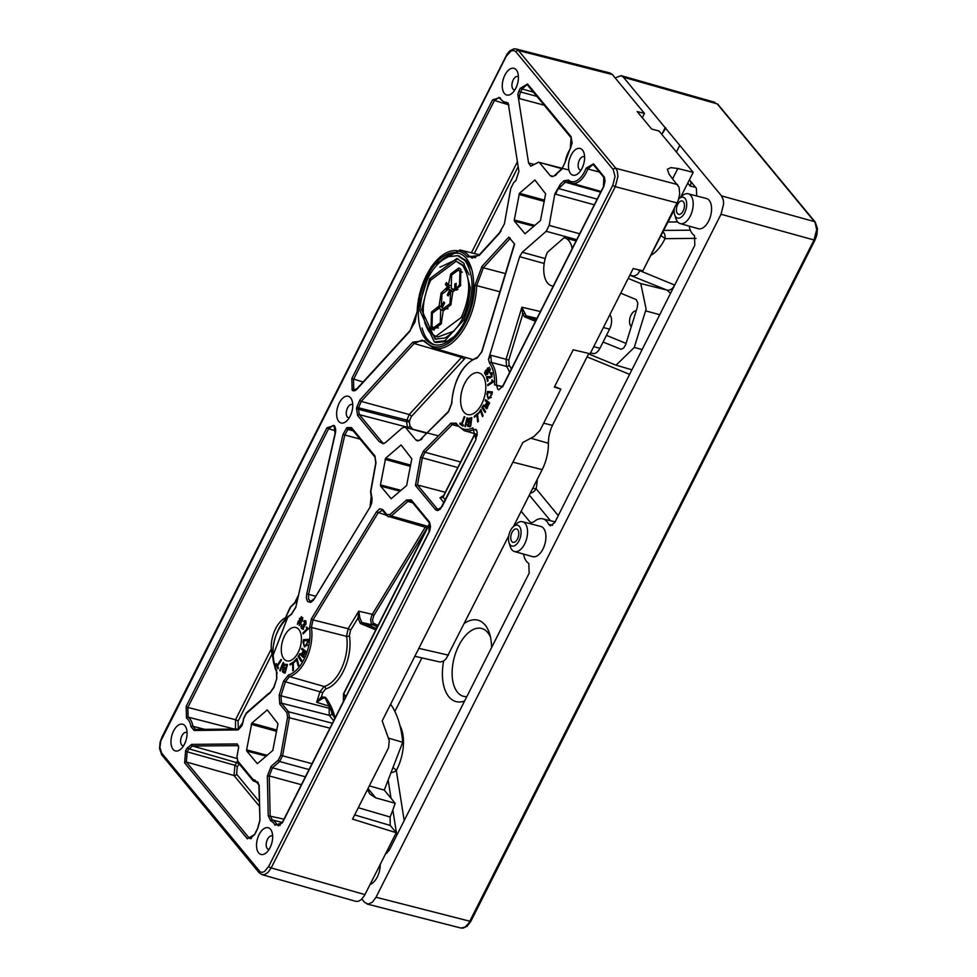 <?xml version="1.0" encoding="UTF-8"?>
<svg xmlns="http://www.w3.org/2000/svg" width="977" height="977" viewBox="0 0 977 977"><rect width="100%" height="100%" fill="white"/><g stroke="black" fill="none" stroke-linecap="round" stroke-linejoin="round"><path stroke-width="1.47" d="M358.303 807.71L390.116 817.016L390.226 825.418L396.247 832.709L352.538 819.117L388.541 747.845L389.249 740.578L382.19 720.904L522.878 442.41L533.943 436.56L540.025 430.393L560.883 389.115L554.362 387.1L573.206 349.79L590.145 353.747L633.181 268.541L642.89 270.812L678.343 200.187L679.674 194.191L679.113 187.437L669.086 174.236L667.376 169.241L670.857 167.629L677.83 168.484L672.713 178.62M674.167 210.006L645.321 265.976M376.438 511.875L311.431 618.795L313.019 619.907L311.407 627.454L346.566 636.345A2.076 1.136 170.2 0 0 349.4 635.709A35.807 19.345 105.1 0 1 325.634 688.932A2.076 1.673 -104.2 0 0 324.169 686.477L289.461 676.597L285.394 681.787L322.728 692.571L321.396 696.857A1.38 1.001 56.9 0 0 322.557 698.396L316.658 702.304L319.992 691.679L324.169 686.477A33.731 18.221 -74.9 0 0 346.566 636.345L348.117 628.699L313.019 619.907L378.038 512.986L382.166 510.324L382.85 510.812A1.38 1.087 -39.6 0 1 382.801 509.628L379.748 508.773L376.438 511.875L386.599 515.343M275.001 825.174A1.38 1.001 153.3 0 1 276.796 824.441A22.508 12.164 -74.9 0 0 272.192 819.862L270.153 815.587L269.273 775.946L272.436 767.812L279.642 761.498L282.622 755.612L289.448 717.57L288.581 711.769L281.461 703.159L280.985 695.807L279.166 695.209L279.752 704.038L286.872 712.648L287.568 717.289L280.729 755.319L278.347 760.033L271.142 766.347L267.356 776.104L268.235 815.746L270.678 820.888A21.115 11.406 105.1 0 1 275.001 825.174L282.365 822.878L429.66 531.024L430.515 526.542L429.587 522.17L411.219 499.87L406.603 499.98L389.994 514.537L386.916 514.61L382.801 509.628M516.296 69.892A13.837 7.474 105.1 0 1 517.749 72.689A13.837 7.474 105.1 0 1 512.217 93.157A13.837 7.474 105.1 0 1 502.923 90.592A13.837 7.474 105.1 0 1 505.976 73.19A13.837 7.474 105.1 0 1 516.296 69.892M350.633 397.847A13.837 7.474 105.1 0 1 352.086 400.631A13.837 7.474 105.1 0 1 346.554 421.111A13.837 7.474 105.1 0 1 337.26 418.535A13.837 7.474 105.1 0 1 340.314 401.144A13.837 7.474 105.1 0 1 350.633 397.847M270.544 829.314A13.837 7.474 105.1 0 1 271.997 832.111A13.837 7.474 105.1 0 1 266.465 852.579A13.837 7.474 105.1 0 1 257.171 850.002A13.837 7.474 105.1 0 1 260.224 832.612A13.837 7.474 105.1 0 1 270.544 829.314M184.971 725.789A13.837 7.474 105.1 0 1 186.424 728.586A13.837 7.474 105.1 0 1 180.892 749.054A13.837 7.474 105.1 0 1 171.61 746.489A13.837 7.474 105.1 0 1 174.663 729.086A13.837 7.474 105.1 0 1 184.971 725.789M582.487 150.043A13.837 7.474 105.1 0 1 583.941 152.827A13.837 7.474 105.1 0 1 578.408 173.308A13.837 7.474 105.1 0 1 569.115 170.731A13.837 7.474 105.1 0 1 572.168 153.328A13.837 7.474 105.1 0 1 582.487 150.043M498.771 234.053L479.17 255.485A1.38 0.806 -137.6 0 1 479.267 254.863L501.067 231.024L498.771 234.053L504.376 223.989L510.763 188.427L513.743 182.54L515.856 180.684L518.909 171.39L508.199 103.061L506.404 102.28A1.38 1.148 90.7 0 0 507.271 103.928L508.907 105.186M579.666 233.784L549.159 225.394L546.192 231.28L576.699 239.67M549.159 225.394L554.838 193.837L560.358 184.262L563.961 180.782L568.516 180.098A20.493 11.077 -74.9 0 0 586.09 168.239L593.527 163.782L604.409 177.24L605.044 181.038L603.847 186.387L502.642 386.794L494.545 384.84A36.674 19.821 -74.9 0 0 489.575 363.224L488.439 359.341L490.894 355.274L506.086 359.28L521.901 307.23L526.151 315.827L536.141 319.943M545.203 258.575L522.255 252.261L519.63 256.695L488.439 359.341M522.255 252.261L546.192 231.28M534.334 164.49L528.581 163.025L530.743 166.212L538.583 162.219L561.873 168.703M528.581 163.025L517.847 94.488A8.304 4.482 105.1 0 1 518.982 91.093A21.115 11.406 -74.9 0 0 520.143 88.394L527.556 83.973L571.215 136.792L570.214 149.029A20.493 11.077 -74.9 0 0 565.085 162.402L561.751 169.351L553.983 176.019L561.909 168.667L565.048 162.609M552.188 176.568A6.912 3.749 104.4 0 1 551.297 175.884A7.413 2.259 26.4 0 0 550.234 175.652L551.956 176.568L553.983 176.019M550.234 175.652L539.78 163.012M383.57 443.631A6.912 3.749 104.4 0 1 382.752 442.972L379.186 441.604L383.045 443.68L385.402 442.666L402.097 428.036L404.747 427.157L426.815 433.324M379.186 441.604L357.619 415.518L356.532 408.777A21.115 11.406 -74.9 0 0 356.739 407.324L359.841 400.033L412.77 342.133L424.543 340.68A49.424 26.709 -74.9 0 0 455.709 336.821A49.424 26.709 -74.9 0 0 474.773 285.724L481.966 266.416L508.797 237.081L514.598 244.091A8.317 4.494 105.1 0 1 514.317 245.203L481.881 351.915L476.861 358.29A36.674 19.821 -74.9 0 0 451.85 403.171L448.443 411.915L419.695 440.212L448.577 411.244L451.594 403.44C453.963 379.174 462.646 363.786 477.655 357.252A1.38 1.111 -104 0 1 477.692 357.252M417.79 440.847A6.912 3.749 104.4 0 1 416.898 440.151A7.511 2.296 26.4 0 0 415.836 439.931L417.533 440.835L419.695 440.212M415.836 439.931L405.943 427.95M466.347 258.465A47.384 25.61 105.1 0 1 468.032 313.69A47.384 25.61 105.1 0 1 433.605 344.563A47.384 25.61 105.1 0 1 421.246 292.135A47.384 25.61 105.1 0 1 458.323 253.055A47.384 25.61 105.1 0 1 466.347 258.465M306.729 593.931L306.436 598.242L307.547 601.453L310.625 602.443L313.226 600.428L370.088 507.075L371.761 502.886L372.066 498.502L370.833 491.516L375.974 462.915L374.924 455.954L351.5 427.621L347.018 427.608A21.115 11.406 105.1 0 1 346.676 427.889L342.976 434.496L306.729 593.931L308.598 594.321L344.832 434.899L347.922 429.392A22.508 12.164 -74.9 0 0 348.288 429.098L352.868 430.381M380.627 486.106L391.179 498.746L406.627 485.508L411.805 458.775L401.083 444.975L385.634 458.213L380.444 484.946L380.627 486.106L400.106 491.211M246.79 751.057L257.342 763.696L272.791 750.458L277.981 723.725L267.258 709.925L251.797 723.163L246.607 749.896L246.79 751.057L266.269 756.161M514.464 221.156L525.015 233.796L540.464 220.558L545.642 193.825L534.92 180.024L519.471 193.263L514.281 219.996L514.464 221.156L533.943 226.261M275.722 664.36L276.235 663.554L277.175 665.386L281.058 659.39L281.437 660.134L277.553 666.119L278.469 667.926L277.944 668.744L275.722 664.36L276.796 664.653M279.727 670.503L283.183 662.443L283.709 662.894L280.252 670.955L279.727 670.503L280.375 670.674M283.196 667.328L284.295 664.238L287.507 664.531L285.064 673.165L282.414 671.7L283.196 667.328L283.989 667.535M290.071 664.971L290.059 663.994L293.295 662.162L293.43 670.405L292.734 670.796L292.611 663.53L290.071 664.971M294.15 662.443L293.943 661.624L296.984 658.278L298.779 665.154L298.132 665.874L296.544 659.805L294.15 662.443M301.209 661.514L298.132 656.397L298.693 655.445L301.771 660.574L301.209 661.514M299.157 654.993L299.646 653.833L301.771 653.625L303.236 650.67L301.514 649.29L301.966 648.215L305.972 651.451L302.98 657.191L301.673 655.994L301.844 654.358L299.157 654.993M304.861 646.762L303.041 642.5L303.493 639.715L308.537 639.349L308.085 642.121L304.14 646.713M303.126 633.902L302.919 632.986L306.863 629.005L306.741 627.039L308.219 628.761L303.126 633.902M304.775 625.195L302.296 629.066L300.892 626.636L301.49 624.706L301.661 627.698L303.151 627.319L303.212 624.535L305.41 622.776L303.676 621.36L304.8 620.542L305.984 622.813L304.372 625.304M302.296 629.066L301.234 628.406L302.357 628.699L302.015 626.941M301.661 627.698L303.322 628.333M303.737 623.998L305.691 623.985M305.972 622.08L304.055 622.068M302.516 620.31L299.121 625.536L299.792 623.131L298.889 622.508L297.35 624.315L298.303 621.042L298.864 621.433L299.866 619.528L299.646 618.319L300.281 618.746L301.392 616.621L300.708 619.052L301.612 619.674L302.723 617.549L302.516 620.31M459.74 423.957L460.106 422.968L461.498 423.884L464.258 416.556L464.82 416.923L462.06 424.25L463.428 425.166L463.061 426.143L459.74 423.957L463.196 425.801M464.918 426.534L467.03 417.814L467.665 417.936L465.553 426.656L464.918 426.534M467.775 421.991L468.447 418.767L471.854 417.582L470.682 426.302L467.665 426.204L468.398 422.662L467.775 421.991L468.899 422.296L468.826 421.026M468.862 426.595L467.665 426.204L468.789 426.509L468.545 424.946M474.358 417.216L474.248 416.312L477.435 413.711L478.376 421.392L477.692 421.954L476.861 415.176L474.358 417.216M478.193 413.943L480.867 409.461L483.09 415.823L482.467 416.617L480.501 411.012L478.193 413.943M485.105 412.538L481.881 407.678L482.43 406.701L485.654 411.573L485.105 412.538M482.797 406.359L483.285 405.199L485.41 405.04L486.888 402.109L485.19 400.68L485.642 399.605L489.611 402.964L486.57 408.655L485.288 407.421L485.471 405.773L482.797 406.359M488.402 398.909L486.912 394.207L487.523 391.435L492.396 391.924L491.785 394.696L488.024 398.836M487.767 385.646L487.706 384.608L491.81 381.909L491.968 379.809L493.067 382.154L487.767 385.646M493.739 381.702L493.031 381.36M487.523 381.36L486.399 376.731L490.955 376.524L491.529 374.313L490.051 373.055L491.26 372.628L492.017 375.827L490.112 378.062L487.291 377.366L488.109 380.737L487.523 381.36M486.399 376.731L492.078 376.829M492.066 373.935L490.271 373.983M490.112 378.062L487.291 377.366M489.599 371.736L487.535 373.129L487.462 374.521L487.034 373.702L485.679 375.266L486.741 373.141L486.106 371.944L484.751 373.519L484.458 372.958L485.923 370.075L486.314 370.808L487.547 369.379L487.621 367.975L488.048 368.805L489.416 367.218L488.341 369.367L488.976 370.552L490.344 368.964L489.599 371.736M283.928 658.901A17.293 9.343 105.1 0 1 283.306 638.75A17.293 9.343 105.1 0 1 295.872 627.49A17.293 9.343 105.1 0 1 300.379 646.615A17.293 9.343 105.1 0 1 286.847 660.879A17.293 9.343 105.1 0 1 283.928 658.901M464.698 383.387A21.616 11.675 105.1 0 1 478.852 372.823A21.616 11.675 105.1 0 1 484.482 396.735A21.616 11.675 105.1 0 1 467.58 414.553A21.616 11.675 105.1 0 1 464.698 383.387M377.977 625.536L373.104 622.984L372.53 619.821L373.886 615.449L372.286 614.338L371.846 615.144L370.625 619.821L371.345 623.778L377.293 626.892M345.614 697.138L343.648 694.769A1.38 1.295 -178.9 0 1 343.623 693.597M259.259 801.604L236.629 774.224L237.228 767.055A2.076 0.928 33.7 0 0 234.932 765.296L234.028 775.53L259.357 806.172M271.044 649.461L235.542 719.731L235.445 729.062M330.544 706.554L329.225 706.163L329.701 704.918M310.527 601.478L308.549 599.023L308.598 594.321L315.571 596.226M415.445 485.484L435.754 509.97L437.647 510.592L440.322 509.139L475.994 439.565L472.819 427.865A36.674 19.821 105.1 0 1 456.174 423.151L450.885 423.224L423.664 450.837L420.476 457.541L415.445 485.484L417.472 484.983L445.292 492.274M442.202 506.465L438.258 509.493L437.073 508.699L417.472 484.983L422.357 457.822L420.476 457.541M572.18 248.61A24.804 13.409 -74.9 0 0 564.596 237.887A24.804 13.409 -74.9 0 0 564.022 237.765L547.328 252.384A24.804 13.409 -74.9 0 0 551.663 285.785A24.804 13.409 -74.9 0 0 553.263 286.041M544.165 105.186L519.556 98.592L517.847 94.488M519.556 98.592A6.912 3.749 105.1 0 1 520.668 92.009L536.898 96.381M479.267 254.863L472.184 258.148L469.094 256.072L475.604 257.696M555.351 175.604L556.78 174.175M597.167 199.137L558.697 188.585A6.912 3.688 -74.7 0 0 555.937 194.276L594.309 204.804M563.961 180.782A1.38 0.867 45.9 0 0 565.292 182.198L558.697 188.585L560.358 184.262M434.68 344.808A47.384 25.61 105.1 0 1 422.101 327.979M439.931 261.689A47.384 25.61 105.1 0 1 459.373 253.385M471.952 270.25L467.299 261.347L458.665 255.998M463.574 320.114C474.285 295.713 474.822 275.929 465.186 260.774L457.627 255.669L447.112 256.853C431.175 266.465 422.113 284.405 419.927 310.662L434.325 341.974L444.828 340.778L463.574 320.114L465.076 320.517M434.325 341.974L436.426 342.548L446.941 341.352L453.963 336.65M447.881 284.331L447.527 285.04L449.579 287.531L447.466 286.957L445.414 284.466L446.404 282.524L448.443 285.003L449.957 285.418M441.006 306.485L439.1 305.972L431.468 312.078L431.04 328.467L433.141 329.884L441.213 323.863L443.204 310.93L450.837 304.824L452.815 291.867L460.46 285.76L460.888 269.371L458.799 267.954L450.715 273.975L448.443 285.003M459.813 268.406L455.673 270.507M452.998 291.891L450.702 290.975L448.187 295.97L447.283 294.883L449.799 289.888L451.911 290.45L451.533 291.207M448.553 295.225L447.283 294.883M442.496 307.218L441.225 306.876L441.995 294.126L448.577 289.229L451.911 290.45M448.577 289.229L449.799 289.888M456.833 289.143L456.796 290.108L454.696 289.546L454.842 284.002L456.174 283.391L456.027 288.936L457.957 289.448M454.696 289.546L451.276 288.423L451.618 275.062L458.213 270.165L459.911 271.313L459.556 284.673L456.027 288.936M458.213 270.165L462.316 272.29M438.954 308.268L440.688 309.453L440.309 322.776L433.715 327.674L432.017 326.526L432.371 313.177L438.954 308.268L443.387 310.955M431.724 326.123L434.228 330.006M441.018 306.522L436.426 308.622M447.466 286.957L441.091 293.039L439.1 305.972M449.579 287.531L446.037 289.571M447.527 285.04L445.414 284.466M441.225 306.876L443.741 301.881L444.645 302.968L442.129 307.975L443.35 308.634L449.933 303.725L450.702 290.975M447.991 308.854L443.35 308.634M456.796 290.108L452.974 289.571M456.149 284.356L454.842 284.002M438.38 327.893L433.715 327.674M439.894 267.222L457.908 258.832M436.157 339.373L424.861 323.265M469.155 274.842L464.832 266.22L456.161 261.213L430.625 280.24C421.307 301.514 420.831 318.758 429.208 331.985L435.779 336.43L461.327 317.391C470.645 296.116 471.109 278.872 462.732 265.646L456.161 261.213M435.779 336.43L437.891 336.992L454.036 331.093M421.637 309.868L429.526 278.909L456.87 258.49L463.916 263.265L470.291 287.751C468.252 312.274 459.788 329.029 444.901 338.018L435.095 339.129L421.637 309.868L423.261 310.307M609.99 72.982L612.384 74.57L518.494 50.56L615.803 168.288L677.647 184.604M680.627 197.22L693.194 172.355L659.035 131.028L651.635 129.037L637.199 111.573L644.466 113.405L612.384 74.57M644.466 113.405L642.292 117.728M512.901 462.158L542.174 469.656A32.998 17.83 105.1 0 0 548.415 443.277A23.363 12.628 105.1 0 1 552.445 425.398L588.789 353.442M542.174 469.656L513.426 526.566M508.773 535.775L446.184 658.693L443.546 661.075L440.2 662.04L414.834 656.288M390.116 817.016A94.964 51.317 -74.9 0 0 395.148 803.265L384.279 790.112L402.707 742.3A94.964 51.317 -74.9 0 0 390.629 704.222M396.247 832.709L364.445 895.604L361.307 899.585L358.535 901.258L355.872 901.356L262.044 874.659M421.063 439.772L422.333 438.392M475.078 433.727L443.094 497.171L439.968 497.806L442.972 496.914M508.577 237.313A1.38 0.806 42.4 0 0 509.957 238.681L510.141 237.997M693.194 172.355L677.83 168.484M277.212 665.398L277.566 666.094M277.175 665.386L277.895 665.581M283.635 668.317L284.759 668.61L284.319 667.621M283.415 672.652L284.539 672.958L283.44 671.504M285.04 664.958L286.896 664.287M283.611 669.111L284.441 669.037L283.611 669.111L283.049 671.077L284.747 671.956L285.479 669.355L284.441 669.037L286.102 669.501M285.479 669.355L286.09 669.526M284.747 671.956L285.357 672.115M285.565 669.343L284.734 669.416L285.565 669.343M286.554 665.3L285.431 664.995L286.615 665.325L285.492 665.019L283.965 666.155L283.904 667.364L285.76 668.329L286.603 665.361L287.226 665.532L286.493 665.288M285.76 668.329L286.383 668.5M290.059 663.994L291.183 664.348M292.611 663.53L293.32 663.725M293.308 663.102L291.183 664.299M293.943 661.624L294.712 661.832M296.544 659.805L297.448 660.049M298.132 656.397L299.255 656.703L301.673 660.733M299.646 653.833L300.769 654.138L300.391 655.054M303.285 657.35L302.785 656.031M302.894 648.972L304.262 651.207M301.514 649.29L302.638 649.595M303.236 650.67L304.36 650.975M301.026 653.931L302.907 653.931M302.149 654.236L300.769 654.138M303.713 651.061L302.626 655.933L305.093 652.172L303.713 651.061L305.716 652.074M302.626 655.933L303.969 656.361M308.476 639.74L304.616 640.02L304.494 640.79M303.493 639.715L304.616 640.02M304.763 646.774L304.055 645.345M303.908 640.827L303.737 644.991L305.056 645.577L306.57 644.783L307.755 640.546L303.908 640.827M304.861 645.284L306.18 645.87L307.694 645.089M303.737 644.991L306.18 645.87M302.919 632.986L303.798 633.218M306.228 627.552L306.961 627.747M306.863 629.005L307.731 629.249M307.987 629.31L307.352 627.857M303.676 621.36L304.531 621.592M304.8 621.665L305.923 620.847M304.861 624.303L306.155 624.108M304.531 624.535L304.739 626.318M303.212 624.535L304.335 624.84M302.785 628.003L303.456 628.37L302.785 628.003M303.42 629.371L302.357 628.699M300.672 618.856L300.904 619.992M299.328 619.149L300.452 619.455M299.866 619.528L300.989 619.833M299.341 621.567L299.499 622.667M297.985 621.885L299.109 622.178M298.461 622.202L299.585 622.508M298.889 622.508L300.831 623.595M299.792 623.131L300.916 623.436M300.22 623.436L300.94 623.631M301.637 620.749L300.293 619.821L299.292 621.738L300.195 622.361L301.197 620.456M300.293 619.821L302.32 620.761M461.095 423.615L460.863 424.25M461.498 423.884L462.133 424.055M467.03 417.814L467.653 417.985M468.398 422.662L469.412 422.931L468.496 423.371L468.227 425.361L470.145 425.374L470.499 422.76L469.363 422.943M469.522 422.956L468.899 422.296M469.986 426.9L468.789 426.509M471.793 418.071L469.571 419.072M470.499 422.76L471.134 422.931M470.145 425.374L470.78 425.545M470.755 425.764L468.227 425.361M471.048 418.73L469.815 418.925L468.533 421.71L470.645 421.722L471.048 418.73L471.683 418.901M470.645 421.722L471.28 421.893M471.244 422.113L468.533 421.71M474.248 416.312L475.164 416.556M476.861 415.176L477.631 415.384M477.936 413.186L478.645 413.381M480.501 411.012L481.502 411.28M481.881 407.678L483.004 407.971L485.532 411.793M483.285 405.199L484.409 405.504L484.006 406.444M486.888 408.789L486.387 407.482M486.558 400.387L487.902 402.658M485.19 400.68L486.314 400.985M486.888 402.109L488.012 402.414M484.665 405.321L486.534 405.345M485.789 405.626L484.409 405.504M487.352 402.512L486.228 407.385L488.72 403.66L487.352 402.512L489.355 403.55M486.228 407.385L487.584 407.812M492.359 392.107L488.647 391.728L488.439 392.705M487.523 391.435L488.647 391.728M488.634 398.921L487.804 397.383M487.853 392.644L487.425 396.882L488.659 397.712L490.173 397.163L491.565 393.01L487.853 392.644M487.425 396.882L489.782 398.018L488.549 397.187L489.782 398.018L491.297 397.468M491.81 381.909L492.933 382.215L488.83 384.95L487.706 384.608M492.933 382.215L492.555 380.456M490.002 378.062L488.415 377.659M490.051 373.055L492.384 372.933M489.856 376.878L491.162 377.305M488.976 370.552L489.611 370.723M488.048 368.805L488.683 368.976M487.169 368.671L488.292 368.976M487.547 369.379L488.488 369.636M486.314 370.808L486.949 370.979M485.484 370.759L486.607 371.065M485.813 371.382L486.754 371.639M484.458 372.958L485.093 373.129M486.106 371.944L487.047 372.2M486.741 373.141L487.682 373.397M485.374 374.704L486.009 374.875M487.034 373.702L487.853 373.922M488.769 371.7L489.501 371.895M488.463 371.126L487.841 369.941L486.607 371.37L487.242 372.555L488.463 371.126L489.416 371.382M487.242 372.555L487.877 372.725M487.841 369.941L488.781 370.198M395.148 803.265L375.669 797.83L369.868 794.008L367.413 789.672M369.33 785.887L384.279 790.112M388.357 738.075L402.707 742.3M375.803 629.847L360.366 623.497L357.985 618.087L359.89 617.965L361.869 622.471L376.487 628.492M425.239 527.238L372.286 614.338L358.767 611.199L357.985 618.087L350.511 630.373A2.076 0.83 -148.7 0 0 348.117 628.699L358.767 611.199L359.89 617.965M334.83 718.474L325.414 698.445A1.38 1.087 140.6 0 0 325.414 698.445A1.38 1.087 140.6 0 1 325.353 697.26L321.396 696.857L316.658 702.304L329.225 706.163L329.188 715.298L333.694 720.745M322.557 698.396L324.767 697.969M524.527 313.788A1.38 0.904 161.6 0 0 522.695 314.411L508.809 360.134L506.086 359.28L506.489 366.375A2.076 1.6 143.9 0 0 509.09 365.105L508.809 360.134M540.391 311.529L521.901 307.23L522.695 314.411L524.661 316.853A1.38 1.16 112.4 0 1 526.151 315.827L536.959 318.343M477.057 435.815A40.289 21.775 105.1 0 1 474.944 434.118L474.822 433.825M412.77 342.133A1.38 0.806 -137.6 0 0 414.15 343.501L422.149 340.118M474.773 285.724L476.678 285.65L483.359 267.783A1.38 0.806 42.4 0 1 481.966 266.416M489.575 363.224A1.38 1.075 -36.3 0 1 491.297 362.382L490.894 355.274M359.841 400.033A1.38 0.806 42.4 0 0 361.234 401.4L409.265 414.529L462.353 356.507M518.396 76.804A6.912 3.737 -74.9 0 0 517.761 76.511A6.912 3.737 -74.9 0 0 512.742 81.018A6.912 3.737 -74.9 0 0 512.986 89.078A6.912 3.737 -74.9 0 0 514.158 89.872A6.912 3.737 -74.9 0 0 514.855 89.933M584.6 156.955A6.912 3.737 -74.9 0 0 583.965 156.662A6.912 3.737 -74.9 0 0 578.946 161.168A6.912 3.737 -74.9 0 0 579.19 169.229A6.912 3.737 -74.9 0 0 580.362 170.01A6.912 3.737 -74.9 0 0 581.059 170.083M352.746 404.759A6.912 3.737 -74.9 0 0 352.111 404.466A6.912 3.737 -74.9 0 0 347.079 408.972A6.912 3.737 -74.9 0 0 347.336 417.032A6.912 3.737 -74.9 0 0 348.496 417.814A6.912 3.737 -74.9 0 0 349.192 417.887M187.083 732.701A6.912 3.737 -74.9 0 0 186.448 732.408A6.912 3.737 -74.9 0 0 181.429 736.914A6.912 3.737 -74.9 0 0 181.673 744.975A6.912 3.737 -74.9 0 0 182.846 745.769A6.912 3.737 -74.9 0 0 183.542 745.83M272.644 836.227A6.912 3.737 -74.9 0 0 272.009 835.933A6.912 3.737 -74.9 0 0 266.99 840.44A6.912 3.737 -74.9 0 0 267.234 848.5A6.912 3.737 -74.9 0 0 268.406 849.282A6.912 3.737 -74.9 0 0 269.102 849.355M554.643 386.55L560.883 389.115M543.688 423.151L552.445 425.398M609.807 314.838A10.637 5.752 105.1 0 1 609.587 329.151L599.927 348.276A10.637 5.752 105.1 0 1 593.063 353.503L590.56 352.917M361.856 899.072L364.616 902.418L368.305 904.14L372.396 902.174L376.023 897.24L721.014 214.256L814.036 239.988L468.813 923.155L464.918 927.21L460.9 928.028L367.047 904.018M815.294 222.158A2.076 1.636 140.4 0 0 814.525 221.62L721.514 195.888L723.298 199.919L723.627 203.998L721.014 214.256M721.514 195.888L679.76 145.365L676.402 152.021M689.42 179.829L696.369 188.243L696.723 195.998M661.795 134.362L665.166 127.706L623.411 77.207L717.228 103.892L815.099 222.426L816.65 229.729L814.036 239.988A2.076 0.623 -153.2 0 0 815.05 239.927A2.076 0.623 -153.2 0 1 815.05 239.927L816.882 234.895L817.444 228.471L815.221 222.06L717.912 104.331A2.076 1.636 140.4 0 0 717.912 104.331A2.076 1.636 140.4 0 0 717.228 103.892L717.912 104.331M615.144 77.916L621.128 75.644L623.411 77.207M620.737 293.185L636.222 299.609L637.798 303.004L637.273 307.425L625.683 344.686L623.631 348.068L621.116 349.302L603.078 342.023M513.316 526.664L516.467 523.819A15.437 8.341 105.1 0 1 522.536 521.73L540.831 526.469A15.632 8.451 105.1 0 1 543.517 528.264A15.632 8.451 105.1 0 1 544.067 546.522A15.632 8.451 105.1 0 1 532.685 556.646L514.476 551.529A15.437 8.341 105.1 0 1 511.911 549.782A15.437 8.341 105.1 0 1 510.299 546.668L509.005 542.638A10.796 5.825 105.1 0 1 513.316 526.664A10.796 5.825 105.1 0 1 520.57 528.667A10.796 5.825 105.1 0 1 518.189 542.235A10.796 5.825 105.1 0 1 510.141 544.812A10.796 5.825 105.1 0 1 509.005 542.638M380.236 864.401A15.608 8.427 105.1 0 1 370.136 884.417M678.746 198.929A10.796 5.825 105.1 0 1 678.978 198.71L682.129 195.876A15.437 8.341 105.1 0 1 688.187 193.776L706.493 198.526A15.632 8.451 105.1 0 1 709.18 200.322A15.632 8.451 105.1 0 1 709.717 218.579A15.632 8.451 105.1 0 1 698.335 228.703L680.139 223.586A15.437 8.341 105.1 0 1 677.574 221.84A15.437 8.341 105.1 0 1 675.95 218.726L674.667 214.684A10.796 5.825 105.1 0 1 674.313 208.602M523.538 554.081A23.521 12.701 -74.9 0 0 528.801 563.46L529.168 573.194L389.127 850.43L385.585 853.837M588.557 353.894L615.486 364.983L631.899 369.819M628.199 278.408L640.765 283.586L646.127 309.086L634.268 347.433L616.084 365.19M668.109 222.023L677.659 221.938M689.2 226.127A23.521 12.701 -74.9 0 0 694.452 235.518L694.83 245.251L554.789 522.475L550.344 525.87L548.598 524.27A23.521 12.701 -74.9 0 0 542.797 518.836A23.521 12.701 -74.9 0 0 533.833 521.852L531.232 522.756L529.986 521.95L521.156 511.264M665.166 127.706L679.76 145.365M631.337 326.55A8.304 4.482 105.1 0 1 630.189 317.244A8.304 4.482 105.1 0 1 636.198 310.881M517.749 529.742A6.912 3.737 -74.9 0 0 516.577 528.948A6.912 3.737 -74.9 0 0 511.166 534.651A6.912 3.737 -74.9 0 0 512.974 542.296A6.912 3.737 -74.9 0 0 517.993 537.79A6.912 3.737 -74.9 0 0 517.749 529.742M683.412 201.787A6.912 3.737 -74.9 0 0 682.239 200.993A6.912 3.737 -74.9 0 0 676.829 206.697A6.912 3.737 -74.9 0 0 678.636 214.354A6.912 3.737 -74.9 0 0 683.656 209.847A6.912 3.737 -74.9 0 0 683.412 201.787M466.811 696.65A35.123 18.978 105.1 0 1 463.648 696.357A35.123 18.978 105.1 0 1 457.505 692.29A35.123 18.978 105.1 0 1 456.32 651.195A35.123 18.978 105.1 0 1 481.966 628.553A35.123 18.978 105.1 0 1 487.706 632.51A35.123 18.978 105.1 0 1 490.515 637.236M392.937 767.641A6.912 2.259 -152.1 0 1 396.332 770.487A6.912 3.7 -8.9 0 1 390.995 772.673M532.721 488.353A6.912 0.684 -168.5 0 0 536.104 488.756A6.912 5.435 -39.6 0 1 530.279 493.202M663.114 231.903A6.912 5.752 -90.5 0 1 664.983 238.657A6.912 1.905 25.7 0 0 661.099 235.884M690.458 181.087A6.912 5.435 -39.6 0 1 690.153 186.057L695.624 187.328M552.616 525.235L548.598 524.27M443.607 661.038A42.158 22.776 -74.9 0 0 448.858 696.772A42.158 22.776 -74.9 0 0 464.612 700.997M491.565 647.641A42.158 22.776 -74.9 0 0 489.672 633.963A42.158 22.776 -74.9 0 0 464.576 623.277M661.82 134.399L665.85 127.902M688.187 193.776A15.437 8.341 105.1 0 1 690.849 195.559A15.437 8.341 105.1 0 1 691.374 213.584A15.437 8.341 105.1 0 1 680.139 223.586M678.978 198.71A10.796 5.825 105.1 0 1 686.22 200.725A10.796 5.825 105.1 0 1 683.839 214.293A10.796 5.825 105.1 0 1 675.791 216.857A10.796 5.825 105.1 0 1 674.667 214.684M522.536 521.73A15.437 8.341 105.1 0 1 525.186 523.501A15.437 8.341 105.1 0 1 525.724 541.527A15.437 8.341 105.1 0 1 514.476 551.529M386.953 853.19L386.025 852.958M626.098 343.44L606.448 335.355M383.314 511.105A1.38 1.087 -39.6 0 1 382.85 510.812L386.965 515.795A1.38 1.087 -39.6 0 1 386.916 514.61M387.002 515.832A1.38 1.087 -39.6 0 1 386.965 515.795L388.577 516.87L391.276 515.99A1.38 0.904 -131.2 0 1 389.994 514.537M387.429 516.088L427.34 527.824M428.06 526.395L391.276 515.99L407.897 501.433A1.38 0.904 -131.2 0 1 406.603 499.98M412.721 502.801L407.897 501.433L411.28 501.054A1.38 1.087 -39.6 0 1 411.219 499.87M411.744 501.348A1.38 1.087 -39.6 0 1 411.28 501.054L429.306 522.866A1.38 1.087 -39.6 0 1 429.306 522.866L429.306 522.866A1.38 1.087 -39.6 0 1 429.245 521.681M429.306 522.854L428.952 532.697M280.143 825.321L276.796 824.441L278.421 825.907L282.255 822.561L428.83 532.38M282.292 822.487L272.192 819.862A1.38 1.16 110.7 0 0 270.678 820.888M283.965 819.166L268.235 815.746M301.38 784.702L269.273 775.946L267.356 776.104M305.374 776.8L272.436 767.812A1.38 0.904 -131.2 0 1 271.142 766.347M309.025 769.571L279.642 761.498A1.38 0.904 -131.2 0 1 278.347 760.033M311.993 763.684L280.729 755.319M329.933 728.183L287.568 717.289M332.412 723.261L288.581 711.769A1.38 1.087 140.4 0 0 286.872 712.648M334.537 717.35L331.753 713.979A2.076 1.636 -39.6 0 1 329.188 715.298L281.461 703.159A1.38 1.087 140.4 0 0 279.752 704.038M331.753 713.979L331.411 708.838L280.985 695.807L285.394 681.787L283.562 681.189L279.166 695.209M311.431 618.795L309.501 627.857A1.38 0.745 170.8 0 1 311.407 627.454A33.352 18.026 -74.9 0 1 289.461 676.597A1.38 1.111 -105.4 0 1 288.471 674.96L283.562 681.189M309.501 627.857A31.972 17.281 105.1 0 1 288.471 674.96M612.823 185.215L615.034 176.495L613.238 169.607L515.941 51.879L514.122 50.584L511.179 50.853L506.245 56.287L160.704 741.164L159.91 747.478L161.694 753.157L260.163 871.887L262.239 872.339L264.523 871.496L268.687 866.477L612.823 185.215A2.076 0.623 -153.2 0 0 615.302 186.656L271.179 867.918L268.174 872.253L264.718 874.574L262.068 874.671L259.088 872.656A2.076 1.636 140.4 0 0 259.088 872.669A2.076 1.636 140.4 0 0 259.137 872.717M479.17 255.485L467.397 256.951A49.424 26.709 -74.9 0 0 436.23 260.81A49.424 26.709 -74.9 0 0 417.167 311.895L409.961 331.203L357.045 389.102A8.304 4.482 105.1 0 1 352.379 390.312A21.115 11.406 -74.9 0 0 352.147 390.141L351.818 378.539L492.567 99.886L499.931 97.59A21.115 11.406 -74.9 0 0 506.404 102.28M313.996 599.316L370.088 507.075M267.893 694.61A12.445 6.729 -74.9 0 1 269.676 693.401L273.987 687.405L276.833 678.331L276.528 669.892A31.972 17.281 105.1 0 1 274.635 639.837A31.972 17.281 105.1 0 1 291.293 614.594L295.75 607.486L335.306 433.519A8.304 4.482 -74.9 0 0 334.732 426.375A21.115 11.406 105.1 0 1 334.281 425.532L326.916 427.828L186.155 706.481L186.497 718.095A21.115 11.406 105.1 0 1 190.991 726.693L194.203 730.503L238.168 729.904L242.113 725.447L243.859 718.303L246.241 713.589L267.893 694.61A1.38 0.904 -131.2 0 1 268.101 693.878L246.448 712.856A1.38 0.904 -131.2 0 0 246.241 713.589M238.644 747.295L237.338 743.961L191.651 744.376L187.022 748.272A21.115 11.406 105.1 0 1 185.606 750.666L184.629 762.878L247.376 838.791L254.789 834.37A21.115 11.406 105.1 0 1 257.781 828.362L259.943 820.546L259.161 785.325L255.009 780.159L253.08 779.561L237.716 760.973L237.02 756.332L238.644 747.295L237.02 756.332M374.106 623.937A1.38 1.16 -67.6 0 1 372.603 624.962L361.869 622.471A1.38 1.16 -67.6 0 0 360.366 623.497M373.886 615.449L427.181 527.788M429.746 523.599L343.745 693.853L429.624 523.354M345.931 696.503L343.745 693.853A1.38 1.087 140.4 0 0 343.648 694.769L343.525 701.266M334.732 426.375A1.38 1.038 148.8 0 0 334.671 427.389L334.671 427.389A1.38 1.038 148.8 0 0 334.696 427.413M334.281 425.532A1.38 1.001 153.3 0 0 334.158 426.46L335.074 433.519L295.75 607.486M334.158 426.46L333.108 425.41L328.59 428.793L326.916 427.828M186.155 706.481L187.828 707.446L328.59 428.793L335.404 430.674M271.801 654.395L238.07 721.185A2.076 0.623 -153.2 0 0 235.542 719.731L187.828 707.446L188.097 717.118L234.431 729.074M186.497 718.095A1.38 1.148 -55.5 0 1 188.097 717.118A22.508 12.164 -74.9 0 1 192.896 726.277L195.571 729.453A1.38 1.148 -90.5 0 0 195.327 729.428A1.38 1.148 -90.5 0 1 195.327 729.428L238.205 729.037A1.38 1.148 -90.5 0 1 238.241 729.037M190.991 726.693A1.38 0.757 -9.4 0 1 192.896 726.277L204.718 729.343M194.203 730.503A1.38 1.148 -90.5 0 1 195.315 729.428L195.229 729.428M237.093 730.112A1.38 1.148 -90.5 0 1 238.205 729.037L243.212 721.918M269.676 693.401A1.38 1.05 -115.5 0 1 270.238 692.449M276.833 678.331L273.78 687.295L270.202 692.461L268.101 693.878M276.528 669.892A1.38 1.05 147.4 0 0 276.479 670.943L276.479 670.943A1.38 1.05 147.4 0 0 276.491 670.967L276.638 678.221M291.293 614.594A1.38 1.038 -117.9 0 1 291.769 613.678L291.769 613.678A1.38 1.038 -117.9 0 1 291.793 613.666M237.338 743.961A1.38 1.148 89.5 0 0 238.205 745.61L238.29 745.622M238.608 747.49L238.376 745.634M236.984 756.528L237.777 762.158A1.38 1.087 -39.6 0 1 237.716 760.973M238.229 762.451A1.38 1.087 -39.6 0 1 237.777 762.158L253.128 780.745A1.38 1.087 -39.6 0 1 253.128 780.733A1.38 1.087 -39.6 0 1 253.08 779.561M253.165 780.782A1.38 1.087 -39.6 0 1 253.128 780.745L256.011 781.783A1.38 1.099 -106.7 0 1 255.009 780.159M253.593 781.038L258.319 782.833M258.05 782.369L256.011 781.783L257.269 781.759L259.161 785.325M258.905 785.655L259.943 820.546M254.875 834.15L257.781 828.362M247.376 838.791A1.38 1.087 140.4 0 1 249.098 837.924L250.246 838.693L254.789 834.37M251.333 838.535L249.098 837.924L186.351 761.999A1.38 1.087 140.4 0 0 184.629 762.878M237.228 767.055A25.084 13.556 -74.9 0 0 238.974 764.148A2.076 0.696 28.4 0 0 236.532 762.622A23.021 12.432 105.1 0 1 234.932 765.296L187.157 751.814L185.606 750.666M236.605 758.384L192.518 746.025L188.659 749.274A22.508 12.164 -74.9 0 1 187.157 751.814L186.351 761.999L234.028 775.53A2.076 1.636 -39.6 0 0 236.629 774.224M237.289 761.425L236.532 762.622L187.022 748.272M238.303 745.646L192.518 746.025A1.38 1.148 -90.5 0 1 191.651 744.376M298.217 595.677L295.262 601.527M237.521 729.037A2.076 1.722 123.1 0 0 238.29 727.975L238.07 721.185M239.243 728.695A25.084 13.556 -74.9 0 0 238.29 727.975M371.26 495.766A1.38 1.026 150.2 0 0 371.187 496.756L370.027 506.66M374.924 455.954A1.38 1.087 140.4 0 0 374.985 457.138L374.985 457.138A1.38 1.087 140.4 0 0 374.997 457.163M351.5 427.621A1.38 1.087 140.4 0 0 351.561 428.805L374.985 457.138L375.73 462.976L370.588 491.578L371.187 496.756M351.561 428.805L348.288 429.098A1.38 0.928 50.3 0 1 347.018 427.608M346.676 427.889A1.38 0.94 51.9 0 0 347.922 429.392L353.259 430.869M342.976 434.496L360.061 439.088M435.363 509.579A1.38 1.087 -39.6 0 1 437.073 508.699L439.357 509.298M475.994 439.565L442.41 506.049M475.884 439.247L477.252 432.322L475.994 429.404L473.918 429.465A1.38 1.05 63.7 0 1 472.819 427.865M456.174 423.151A1.38 1.038 147.5 0 0 456.125 424.201L464.295 430.698A38.054 20.566 -74.9 0 0 473.918 429.465L476.678 430.234M455.245 423.456L452.241 424.629A1.38 0.843 44.6 0 1 450.885 423.224M423.664 450.837A1.38 0.843 44.6 0 0 425.007 452.241L452.241 424.629L457.517 426.119M457.786 467.543L422.357 457.822L425.007 452.241L460.594 461.987M473.772 435.889L474.517 433.58M443.9 502.569L439.968 497.806L443.68 495.486M552.994 286.163L552.677 287.214M519.63 256.695L544.189 263.472M411.341 416.581L409.546 420.782A25.084 13.556 105.1 0 1 409.363 422.052L406.53 421.698A23.021 12.432 -74.9 0 0 406.688 420.537L409.265 414.529A2.076 1.209 -137.6 0 1 411.341 416.581L465.76 357.509M412.709 429.208L409.998 425.923L409.363 422.052M553.19 176.373L551.297 175.884M561.751 169.351A1.38 0.867 -134.1 0 1 561.909 168.667M555.937 194.276L554.838 193.837M418.791 440.639L416.898 440.151M600.672 192.188L565.292 182.198L569.09 181.637M467.299 261.347L465.186 260.774M446.941 341.352L444.828 340.778M452.021 274.329L450.715 273.975M460.826 285.015L459.556 284.673M462.023 271.887L459.911 271.313M440.688 309.453L442.789 310.027L440.664 309.428M442.74 309.965L440.639 309.391M433.153 329.041L431.04 328.467M432.774 312.432L431.468 312.078M442.398 293.381L441.091 293.039M451.191 304.067L449.933 303.725M441.567 323.118L440.309 322.776M464.832 266.22L462.732 265.646M431.089 279.337L429.526 278.909M462.866 317.806L461.327 317.391M409.998 425.923A2.076 1.636 -39.6 0 1 407.433 427.242L408.081 428.011M357.619 415.518A1.38 1.087 -39.6 0 1 359.328 414.639L407.433 427.242L406.53 421.698L356.532 408.777M384.327 443.387L382.752 442.972L359.328 414.639L358.425 409.021A22.508 12.164 105.1 0 0 358.644 407.47L361.234 401.4L414.15 343.501L461.547 357.338A2.076 1.209 42.4 0 1 463.623 359.389M448.443 411.915A1.38 0.843 -135.4 0 1 448.577 411.244M443.033 496.792L474.773 433.971M534.382 180.208L535.408 180.489M518.872 194.447L544.287 201.421M544.507 200.151L519.471 193.263M534.92 225.406L514.281 219.996M401.083 490.356L380.444 484.946M400.546 445.158L401.571 445.439M385.048 459.398L410.45 466.371M410.67 465.101L385.634 458.213M251.211 724.348L276.613 731.321M276.845 730.051L251.797 723.163M266.709 710.096L267.735 710.389M267.258 755.306L246.607 749.896M283.33 665.96L283.977 666.131M282.451 669.953L283.061 670.124M282.414 671.7L283.538 672.005M284.295 664.238L285.418 664.543M301.673 655.994L302.797 656.3M301.771 653.625L302.577 653.833M306.57 644.783L307.242 644.967M303.358 624.792L304.482 625.097M303.151 627.319L303.823 627.503M467.702 420.721L468.374 420.904M467.421 424.641L468.068 424.824M469.949 417.887L471.073 418.193M468.447 418.767L469.424 419.023M485.288 407.421L486.412 407.727M485.41 405.04L486.204 405.247M490.173 397.163L490.869 397.346M488.549 377.61L489.672 377.916M491.529 374.313L492.139 374.472M490.955 376.524L491.687 376.719M367.987 788.537L375.669 797.83M613.238 169.607A2.076 1.636 -39.6 0 1 615.803 168.288L617.269 171.122L617.916 176.397L615.302 186.656L677.159 202.972M515.941 51.879A2.076 1.636 -39.6 0 1 518.494 50.56L515.966 48.935M162.121 737.55A2.076 0.623 -153.2 0 1 161.95 737.073A2.076 0.623 -153.2 0 1 161.95 737.061L507.087 54.053L509.799 50.853L513.829 48.862L516.1 48.972L609.953 72.97M161.694 753.157A2.076 1.636 140.4 0 0 161.779 754.928A2.076 1.636 140.4 0 0 161.779 754.94L259.088 872.669A2.076 1.636 140.4 0 1 259.003 870.886M268.687 866.477A2.076 0.623 26.8 0 0 271.179 867.918L364.983 894.614M286.872 617.244A23.436 12.664 -74.9 0 0 273.963 632.449A23.436 12.664 -74.9 0 0 272.461 655.286M297.02 600.928L290.755 607.01L285.956 616.609L290.303 607.181L297.191 600.183M325.353 697.26A81.873 44.234 105.1 0 1 335.087 717.973M535.457 321.299L524.661 316.853M474.895 434.215L443.045 496.792M442.984 496.853L442.312 497.562M476.861 358.29A1.38 1.111 -104 0 1 477.655 357.252L481.685 351.818L514.452 243.774M356.739 407.324L409.546 420.782M424.543 340.68A1.38 1.087 141.1 0 0 424.58 341.84A1.38 1.087 141.1 0 0 424.592 341.84L422.345 340.179M499.931 291.769L476.678 285.65A50.816 27.454 105.1 0 1 433.532 348.081L472.477 359.475M509.957 238.681L483.359 267.783L505.451 273.609M352.379 390.312A1.38 1.136 -53.2 0 1 354.004 389.347A6.912 3.737 105.2 0 0 354.736 389.713L357.142 388.48A1.38 0.806 42.4 0 0 357.045 389.102M352.147 390.141A1.38 1.148 -55.5 0 1 353.747 389.176A22.508 12.164 105.1 0 1 354.004 389.347L355.359 389.701M351.818 378.539L363.09 381.97M355.567 389.64L353.747 389.176L353.491 379.503L494.252 100.851L498.771 97.468L505.524 103.684L508.431 104.502M492.567 99.886L508.467 104.759M499.931 97.59A1.38 1.001 153.3 0 0 499.821 98.506M508.162 104.185L507.271 103.928A22.508 12.164 105.1 0 1 505.524 103.684M467.397 256.951A1.38 1.087 -38.9 0 1 469.094 256.072A50.816 27.454 105.1 0 0 460.02 249.978L479.353 254.777M417.167 311.895L431.358 266.489L460.02 249.978M409.961 331.203A1.38 0.806 -137.6 0 1 410.071 330.568L414.993 322.031L416.91 312.164M568.516 180.098A1.38 1.124 132.5 0 0 568.712 181.417L568.577 181.27M586.09 168.239L587.849 168.972A21.873 11.822 105.1 0 1 571.887 183.224L601.063 191.431M593.527 163.782A1.38 1.087 140.4 0 0 593.576 164.966L603.835 177.362A1.38 1.087 140.4 0 0 603.835 177.362A1.38 1.087 140.4 0 0 603.847 177.387A1.38 1.087 140.4 0 1 603.774 176.178M599.438 172.05L587.849 168.972L592.99 164.515M603.468 187.193L603.823 177.362M494.545 384.84L502.557 386.452L603.359 186.876M502.532 386.477L498.697 389.811L497.769 389.273L496.463 384.816A38.054 20.566 105.1 0 0 491.297 362.382L506.489 366.375A38.213 20.651 -74.9 0 1 509.603 372.493M518.982 91.093L520.668 92.009A22.508 12.164 105.1 0 0 521.901 89.139L526.908 84.669L527.617 85.158A1.38 1.087 140.4 0 1 527.556 83.973M520.143 88.394L533.442 92.204M571.215 136.792A1.38 1.087 140.4 0 0 571.289 138.001L527.617 85.158M570.214 149.029L572.131 143.057L571.264 137.965M565.085 162.402L570.177 148.577M349.4 635.709L350.511 630.373M322.728 692.571L325.634 688.932M509.09 365.105A40.289 21.775 105.1 0 1 511.35 369.025M443.094 497.171L445.28 499.821M518.164 166.676L474.297 253.519M471.415 252.799L517.395 161.767M548.415 443.277L530.829 438.209M593.711 346.688L599.927 348.276M603.371 327.551L609.587 329.151M418.84 648.362L448.467 655.152M354.663 814.928L390.226 825.418M687.747 183.139L690.153 186.057M815.05 239.927L470.914 921.189A2.076 0.623 -153.2 0 1 469.9 921.25L376.023 897.24M394.867 711.415L421.905 657.9M404.185 820.619L396.332 770.487A35.135 18.99 -74.9 0 0 399.996 725.716M388.162 780.037L391.02 798.282M392.852 809.982L396.809 835.225M558.27 515.587L536.104 488.756A35.135 18.99 -74.9 0 0 537.265 479.365M529.314 495.119L550.491 520.741M690.348 230.181L663.859 230.425M651.439 254.997A35.135 18.99 -74.9 0 0 664.983 238.657L696.015 238.376M630.043 274.769A77.806 42.048 -74.9 0 0 632.119 275.746A6.912 5.801 112.4 0 0 639.691 270.641A70.894 38.311 105.1 0 1 637.37 269.518M629.835 275.184L666.864 290.059A6.912 5.801 112.4 0 0 674.435 284.954L639.691 270.641M670.54 293.32L666.864 290.059L640.765 283.586M587.067 356.849L629.603 374.374M645.614 310.869L659.744 314.704M634.268 347.433L642.133 349.571M621.054 349.302L620.407 349.155M343.342 701.645L343.489 694.134A1.38 1.38 0 0 1 343.635 693.536L429.611 523.33M246.448 712.856L243.615 718.351L242.968 721.966M295.53 607.486L291.769 613.678C273.914 629.444 268.822 648.533 276.479 670.943M257.733 827.922L259.687 820.888M310.539 601.478L313.947 598.889M456.125 424.201L455.258 423.456M551.663 285.785L553.19 286.212M564.596 237.887L576.088 240.867M538.571 162.206L562.251 168.313M562.752 168.435L568.919 170.022M459.727 256.243L457.627 255.669M404.734 427.157L427.193 432.933M427.682 433.067L438.453 435.84M284.38 669.025L285.504 669.318M304.445 645.528L305.569 645.821M304.885 621.531L306.009 621.836M304.177 624.437L305.3 624.743M302.064 628.077L303.188 628.382M468.508 425.545L469.632 425.85M468.838 421.905L469.961 422.198M488.341 397.651L489.465 397.957M487.853 377.354L488.976 377.659M491.04 373.654L492.164 373.959M489.636 376.927L490.759 377.232M161.706 754.842L159.556 748.516L160.13 742.08L161.938 737.085M272.522 656.703L288.227 616.06M277.175 673.141L274.781 667.633M325.414 698.433L324.743 697.957M424.592 341.84L433.532 348.081M357.142 388.48L410.071 330.568M568.712 181.417L571.887 183.224M593.576 164.954L592.868 164.466M464.295 430.698L477.264 434.35M461.034 928.052L463.025 928.15L467.153 926.184L470.902 921.226M621.152 75.644L714.956 102.341M542.797 518.836L555.095 521.889M387.808 849.428L389.432 849.831"/></g></svg>
